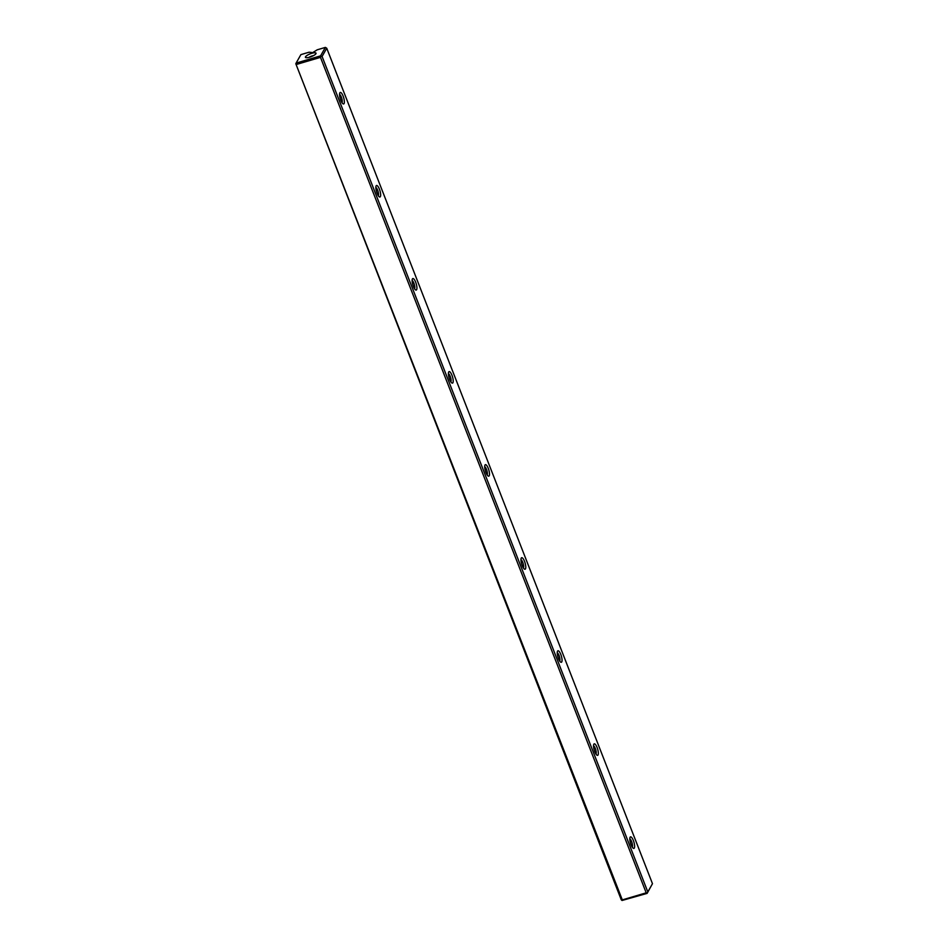 <?xml version="1.0" encoding="UTF-8"?>
<svg xmlns="http://www.w3.org/2000/svg" width="948" height="948" viewBox="0 0 948 948"><rect width="100%" height="100%" fill="white"/><g stroke="black" fill="none" stroke-linecap="round" stroke-linejoin="round"><path stroke-width="1.42" d="M622.303 899.889L622.042 900.481L621.26 899.782L295.8 63.717L622.303 899.889L646.204 892.826L320.471 57.366L296.57 64.417M652.473 883.69L326.74 48.218L322.083 56.465L647.816 891.938L652.473 883.69L647.117 893.371L622.042 900.481M311.134 52.424L309.06 52.211L300.883 54.629L296.108 63.089L320.578 55.861L325.354 47.4L317.189 49.817L312.591 52.661L311.134 52.424L311.359 53.005M305.517 56.785A5.7 1.505 158.7 0 1 311.75 53.313A5.7 1.505 158.7 0 1 315.992 53.633A5.7 1.505 158.7 0 1 311.276 56.643A5.7 1.505 158.7 0 1 305.777 57.615A5.7 1.505 158.7 0 1 305.517 56.785M344.065 103.593A6.008 1.778 -106.5 0 1 343.058 103.818A6.008 1.778 -106.5 0 1 340.261 98.699A6.008 1.778 -106.5 0 1 339.822 92.868A6.008 1.778 -106.5 0 1 343.093 96.021A6.008 1.778 -106.5 0 1 344.065 103.593M416.634 289.697A6.008 1.778 -106.5 0 1 415.615 289.934A6.008 1.778 -106.5 0 1 412.818 284.803A6.008 1.778 -106.5 0 1 412.38 278.985A6.008 1.778 -106.5 0 1 415.651 282.137A6.008 1.778 -106.5 0 1 416.634 289.697M634.319 848.045A6.008 1.778 -106.5 0 1 633.3 848.27A6.008 1.778 -106.5 0 1 630.515 843.151A6.008 1.778 -106.5 0 1 630.065 837.321A6.008 1.778 -106.5 0 1 633.347 840.473A6.008 1.778 -106.5 0 1 634.319 848.045M525.476 568.871A6.008 1.778 -106.5 0 1 524.457 569.108A6.008 1.778 -106.5 0 1 521.661 563.977A6.008 1.778 -106.5 0 1 521.222 558.159A6.008 1.778 -106.5 0 1 524.505 561.311A6.008 1.778 -106.5 0 1 525.476 568.871M489.192 475.813A6.008 1.778 -106.5 0 1 488.173 476.05A6.008 1.778 -106.5 0 1 485.388 470.919A6.008 1.778 -106.5 0 1 484.949 465.101A6.008 1.778 -106.5 0 1 488.22 468.253A6.008 1.778 -106.5 0 1 489.192 475.813M452.907 382.755A6.008 1.778 -106.5 0 1 451.9 382.992A6.008 1.778 -106.5 0 1 449.103 377.861A6.008 1.778 -106.5 0 1 448.665 372.043A6.008 1.778 -106.5 0 1 451.935 375.195A6.008 1.778 -106.5 0 1 452.907 382.755M598.034 754.987A6.008 1.778 -106.5 0 1 597.027 755.224A6.008 1.778 -106.5 0 1 594.23 750.093A6.008 1.778 -106.5 0 1 593.792 744.263A6.008 1.778 -106.5 0 1 597.062 747.427A6.008 1.778 -106.5 0 1 598.034 754.987M561.749 661.929A6.008 1.778 -106.5 0 1 560.742 662.166A6.008 1.778 -106.5 0 1 557.945 657.035A6.008 1.778 -106.5 0 1 557.507 651.205A6.008 1.778 -106.5 0 1 560.778 654.369A6.008 1.778 -106.5 0 1 561.749 661.929M380.349 196.639A6.008 1.778 -106.5 0 1 379.33 196.876A6.008 1.778 -106.5 0 1 376.546 191.745A6.008 1.778 -106.5 0 1 376.095 185.927A6.008 1.778 -106.5 0 1 379.378 189.079A6.008 1.778 -106.5 0 1 380.349 196.639M646.204 892.826L647.271 893.028L647.816 891.938M322.083 56.465L321.028 56.264L320.471 57.366M325.354 47.4L326.74 48.218M341.991 102.657A4.396 1.304 73.5 0 0 342.038 102.574A4.396 1.304 73.5 0 0 341.707 98.142A4.396 1.304 73.5 0 0 339.562 94.433M378.264 195.715A4.396 1.304 73.5 0 0 378.311 195.632A4.396 1.304 73.5 0 0 377.991 191.2A4.396 1.304 73.5 0 0 375.835 187.491M414.549 288.773A4.396 1.304 73.5 0 0 414.596 288.69A4.396 1.304 73.5 0 0 414.264 284.258A4.396 1.304 73.5 0 0 412.119 280.537M450.833 381.831A4.396 1.304 73.5 0 0 450.881 381.748A4.396 1.304 73.5 0 0 450.549 377.316A4.396 1.304 73.5 0 0 448.404 373.595M487.106 474.889A4.396 1.304 73.5 0 0 487.165 474.806A4.396 1.304 73.5 0 0 486.834 470.374A4.396 1.304 73.5 0 0 484.677 466.653M523.391 567.935A4.396 1.304 73.5 0 0 523.438 567.864A4.396 1.304 73.5 0 0 523.118 563.42A4.396 1.304 73.5 0 0 520.962 559.711M559.676 660.993A4.396 1.304 73.5 0 0 559.723 660.922A4.396 1.304 73.5 0 0 559.391 656.478A4.396 1.304 73.5 0 0 557.246 652.769M595.96 754.051A4.396 1.304 73.5 0 0 596.008 753.98A4.396 1.304 73.5 0 0 595.676 749.536A4.396 1.304 73.5 0 0 593.531 745.827M632.233 847.109A4.396 1.304 73.5 0 0 632.28 847.038A4.396 1.304 73.5 0 0 631.961 842.594A4.396 1.304 73.5 0 0 629.804 838.885M308.965 57.39A3.567 0.936 158.7 0 1 313.48 55.624M296.108 63.089L295.8 63.717"/></g></svg>
